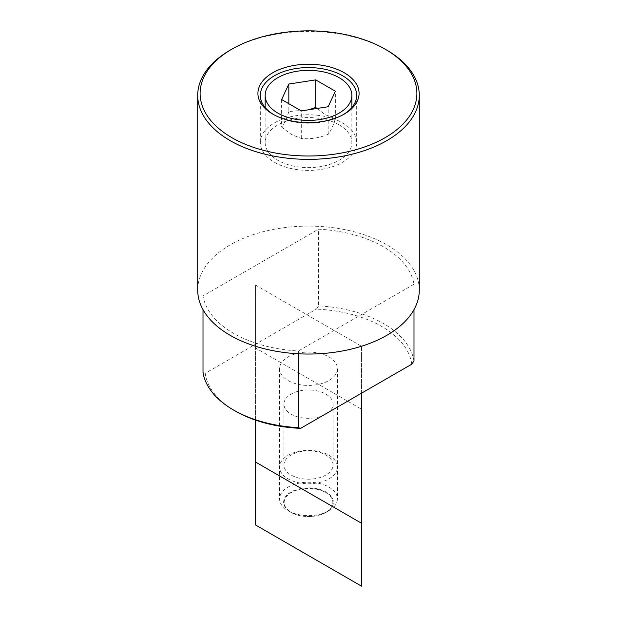 <?xml version="1.0" encoding="UTF-8"?>
<svg xmlns="http://www.w3.org/2000/svg" width="617" height="617" viewBox="0 0 617 617"><rect width="100%" height="100%" fill="white"/><g stroke="black" fill="none" stroke-linecap="round" stroke-linejoin="round"><path stroke-width="0.46" stroke-dasharray="3.08 2.31" d="M419.29 290.075A110.79 63.967 0 0 0 386.844 244.849A110.79 63.967 0 0 0 266.104 230.982A110.79 63.967 0 0 0 197.71 290.075M413.992 309.626L413.992 284.236A105.977 61.183 0 0 0 383.435 246.815A105.977 61.183 0 0 0 318.619 229.177L203.008 295.921L203.008 309.626M413.992 360.93A105.977 61.183 0 0 0 383.435 323.509A105.977 61.183 0 0 0 318.619 305.87L318.619 229.177M411.763 364.184A103.563 59.795 0 0 0 381.73 326.462A103.563 59.795 0 0 0 316.39 309.117L318.619 305.87M288.062 510.722A28.899 16.69 0 0 0 328.938 510.722A28.899 16.69 0 0 0 337.399 498.922A28.899 16.69 0 0 0 328.938 487.122A28.899 16.69 0 0 0 297.44 483.504A28.899 16.69 0 0 0 279.601 498.922A28.899 16.69 0 0 0 288.062 510.722L290.908 512.365A24.881 14.361 0 0 0 326.092 512.365L326.092 512.365A24.881 14.361 0 0 0 326.092 492.05A24.881 14.361 0 0 0 290.908 492.05A24.881 14.361 0 0 0 290.908 512.365L288.062 510.722M288.062 380.535A28.899 16.69 0 0 0 319.56 384.152A28.899 16.69 0 0 0 337.399 368.742A28.899 16.69 0 0 0 328.938 356.942A28.899 16.69 0 0 0 297.44 353.325A28.899 16.69 0 0 0 279.601 368.742A28.899 16.69 0 0 0 288.062 380.535M273.609 114.561A48.172 27.811 0 0 0 274.442 115.055L272.737 114.076L274.442 115.055A48.172 27.811 0 0 0 342.558 115.055A48.172 27.811 0 0 0 343.391 114.561M274.442 162.256A48.172 27.811 0 0 0 326.933 168.279A48.172 27.811 0 0 0 356.672 142.589A48.172 27.811 0 0 0 342.558 122.922A48.172 27.811 0 0 0 290.067 116.891A48.172 27.811 0 0 0 260.328 142.589A48.172 27.811 0 0 0 274.442 162.256M339.157 124.889A43.352 25.027 0 0 0 291.91 119.467A43.352 25.027 0 0 0 265.148 142.589A43.352 25.027 0 0 0 277.843 160.289A43.352 25.027 0 0 0 325.09 165.711A43.352 25.027 0 0 0 351.852 142.589A43.352 25.027 0 0 0 339.157 124.889M281.63 99.545L281.63 127.079L291.463 134.514L301.297 138.432C310.258 139.419 319.213 138.031 328.167 134.275C330.573 131.475 332.972 126.3 335.37 118.765L325.537 114.847L316.907 108.492M325.707 512.403A24.341 14.052 180 0 1 291.293 512.403A24.341 14.052 180 0 1 291.293 492.528A24.341 14.052 180 0 1 325.707 492.528A24.341 14.052 180 0 1 325.707 512.403M298.381 353.772L298.381 350.98A105.977 61.183 0 0 1 233.565 333.342A105.977 61.183 0 0 1 203.008 295.921M335.37 118.765L335.37 91.231M328.167 134.275L328.167 106.749M301.297 138.432L301.297 110.906M309.171 109.687L288.833 111.569L288.833 103.702M288.833 111.569C286.427 119.104 284.028 124.272 281.63 127.079M203.008 372.614L205.237 373.293L316.39 309.117M413.992 284.236L298.381 350.98M205.237 373.293A103.563 59.795 0 0 0 235.27 411.015M386.844 50.162A110.79 63.967 0 0 0 230.156 50.162M325.869 475.051A24.564 14.183 180 0 1 291.131 475.051A24.564 14.183 180 0 1 283.936 465.025A24.564 14.183 180 0 1 291.131 454.991A24.564 14.183 180 0 1 325.869 454.991A24.564 14.183 180 0 1 333.064 465.025A24.564 14.183 180 0 1 325.869 475.051M325.869 394.109A24.564 14.183 180 0 1 333.064 404.135A24.564 14.183 180 0 1 317.902 417.239A24.564 14.183 180 0 1 291.131 414.169A24.564 14.183 180 0 1 283.936 404.135A24.564 14.183 180 0 1 299.098 391.031A24.564 14.183 180 0 1 325.869 394.109M328.938 478.861A28.899 16.69 0 0 0 328.938 455.269A28.899 16.69 0 0 0 288.062 455.269A28.899 16.69 0 0 0 288.062 478.861A28.899 16.69 0 0 0 328.938 478.861M361.485 586.15L361.485 409.164L255.515 347.98L255.515 524.967M255.515 420.115L255.515 285.054L361.485 346.237L361.485 393.206M255.515 347.98L255.515 285.054M361.485 409.164L361.485 346.237M337.399 368.742L337.399 498.922M326.092 512.365L328.938 510.722M342.558 115.055L344.263 114.076M356.672 95.388L356.672 142.589M265.148 107.512L265.148 142.589M351.852 107.512L351.852 142.589M260.328 95.388L260.328 142.589M279.601 368.742L279.601 498.922M333.064 404.135L333.064 465.025M283.936 404.135L283.936 465.025"/><path stroke-width="0.93" d="M231.861 49.175L230.156 50.162A110.79 63.967 0 0 0 197.71 95.388A110.79 63.967 0 0 0 230.156 140.622A110.79 63.967 0 0 0 350.896 154.489A110.79 63.967 0 0 0 419.29 95.388A110.79 63.967 0 0 0 386.844 50.162L385.139 49.175A108.384 62.572 0 0 0 231.861 49.175A108.384 62.572 0 0 0 231.861 137.668A108.384 62.572 0 0 0 385.139 137.668A108.384 62.572 0 0 0 385.139 49.175L386.844 50.162M197.71 95.388L197.71 290.075A110.79 63.967 0 0 0 230.156 335.309A110.79 63.967 0 0 0 350.896 349.176A110.79 63.967 0 0 0 419.29 290.075L419.29 95.388M413.992 309.626L413.992 360.93L411.763 364.184L300.61 428.36L298.381 427.674L298.381 353.772M343.391 114.561A48.172 27.811 0 0 0 356.672 95.388A48.172 27.811 0 0 0 342.558 75.729A48.172 27.811 0 0 0 290.067 69.698A48.172 27.811 0 0 0 260.328 95.388A48.172 27.811 0 0 0 273.609 114.561M344.263 72.775A50.579 29.2 180 0 1 344.263 114.076A50.579 29.2 180 0 1 272.737 114.076L272.737 114.076A50.579 29.2 180 0 1 272.737 72.775A50.579 29.2 180 0 1 344.263 72.775M339.157 77.688A43.352 25.027 0 0 0 291.91 72.266A43.352 25.027 0 0 0 265.148 95.388A43.352 25.027 0 0 0 277.843 113.088A43.352 25.027 0 0 0 325.09 118.518A43.352 25.027 0 0 0 351.852 95.388A43.352 25.027 0 0 0 339.157 77.688M203.008 309.626L203.008 372.614A105.977 61.183 0 0 0 233.565 410.035L235.27 411.015A103.563 59.795 0 0 0 235.27 411.022L233.565 410.035A105.977 61.183 0 0 0 298.381 427.674M235.27 411.022A103.563 59.795 0 0 0 300.61 428.36M315.703 79.878L335.37 91.231L328.167 106.749L301.297 110.906L281.63 99.545L288.833 84.035L315.703 79.878L315.703 107.412L309.171 109.687M316.907 108.492L315.703 107.412M288.833 103.702L288.833 84.035M255.515 462.04L255.515 524.967L361.485 586.15L361.485 523.224L255.515 462.04L255.515 420.115M361.485 393.206L361.485 523.224M265.148 95.388L265.148 107.512M351.852 95.388L351.852 107.512"/></g></svg>
